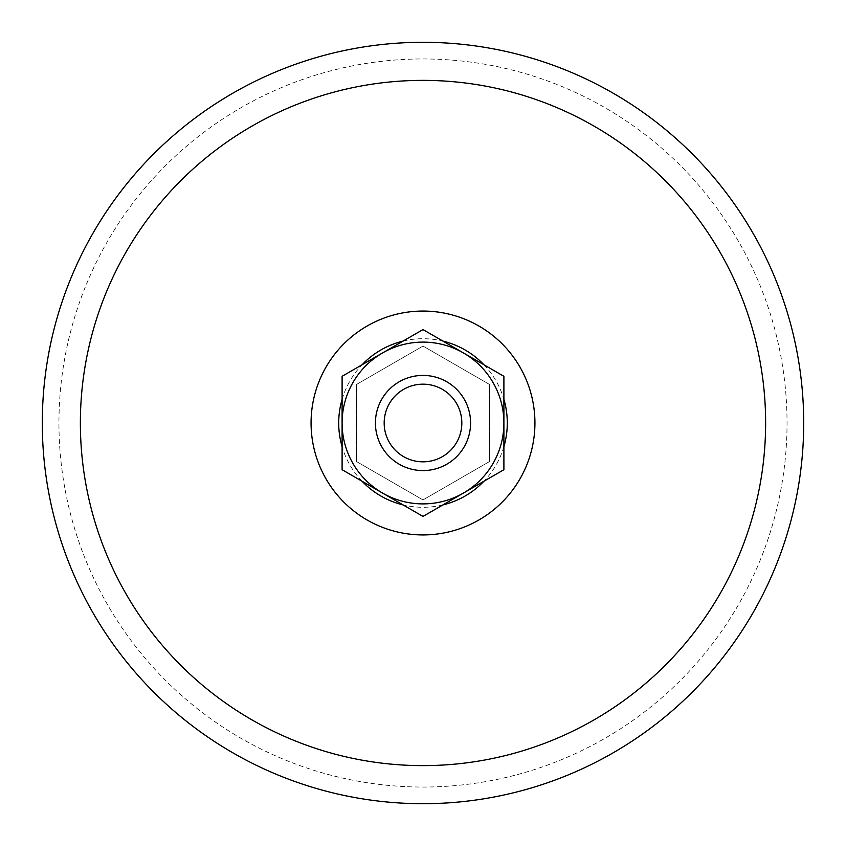 <?xml version="1.0" encoding="UTF-8"?>
<svg xmlns="http://www.w3.org/2000/svg" width="846" height="846" viewBox="0 0 846 846"><rect width="100%" height="100%" fill="white"/><g stroke="black" fill="none" stroke-linecap="round" stroke-linejoin="round"><path stroke-width="0.63" stroke-dasharray="4.23 3.17" d="M382.551 352.941L423 329.591L503.899 376.29L503.899 469.71L423 516.409L342.101 469.71L342.101 423A80.899 80.899 0 0 1 463.449 352.941A80.899 80.899 0 0 1 463.449 493.059A80.899 80.899 0 0 1 342.101 423L342.101 376.29L382.551 352.941M423 375.413A47.588 47.588 0 0 1 464.211 446.794A47.588 47.588 0 0 1 381.789 446.794A47.588 47.588 0 0 1 423 375.413A47.588 47.588 0 0 1 464.211 446.794A47.588 47.588 0 0 1 381.789 446.794A47.588 47.588 0 0 1 423 375.413A47.588 47.588 0 0 1 464.211 446.794A47.588 47.588 0 0 1 381.789 446.794A47.588 47.588 0 0 1 423 375.413A47.588 47.588 0 0 1 464.211 446.794A47.588 47.588 0 0 1 381.789 446.794A47.588 47.588 0 0 1 423 375.413A47.588 47.588 0 0 1 464.211 446.794A47.588 47.588 0 0 1 381.789 446.794A47.588 47.588 0 0 1 423 375.413M423 346.067L356.378 384.539L356.378 461.461L423 499.933L489.623 461.461L489.623 384.539L423 346.067L356.378 384.539L356.378 461.461L423 499.933L489.623 461.461L489.623 384.539L423 346.067M423 58.956A364.044 364.044 0 0 1 738.272 605.017A364.044 364.044 0 0 1 107.728 605.027A364.044 364.044 0 0 1 423 58.956M423 42.3A380.7 380.7 0 0 1 752.697 613.35A380.7 380.7 0 0 1 93.303 613.35A380.7 380.7 0 0 1 423 42.3M403.056 341.097A84.293 84.293 0 0 1 442.944 341.097M483.954 364.774A84.293 84.293 0 0 1 503.899 399.323M503.899 446.677A84.293 84.293 0 0 1 483.954 481.226M442.944 504.903A84.293 84.293 0 0 1 403.056 504.903M362.046 481.226A84.293 84.293 0 0 1 342.101 446.677M342.101 399.323A84.293 84.293 0 0 1 362.046 364.774"/><path stroke-width="1.27" d="M382.551 352.941L342.101 376.29L342.101 469.71L423 516.409L503.899 469.71L503.899 423A80.899 80.899 0 0 1 382.551 493.059A80.899 80.899 0 0 1 382.551 352.941A80.899 80.899 0 0 1 463.449 352.941L423 329.591L382.551 352.941M503.899 376.29L503.899 423A80.899 80.899 0 0 0 463.449 352.941L503.899 376.29M423 375.413A47.588 47.588 0 0 1 464.211 446.794A47.588 47.588 0 0 1 381.789 446.794A47.588 47.588 0 0 1 423 375.413M423 384.169A38.831 38.831 0 0 1 456.629 442.416A38.831 38.831 0 0 1 389.372 442.416A38.831 38.831 0 0 1 423 384.169M423 80.37A342.63 342.63 0 0 1 719.724 594.315A342.63 342.63 0 0 1 126.276 594.315A342.63 342.63 0 0 1 423 80.37M423 42.3A380.7 380.7 0 0 1 752.697 613.35A380.7 380.7 0 0 1 93.303 613.35A380.7 380.7 0 0 1 423 42.3A380.7 380.7 0 0 1 752.697 613.35A380.7 380.7 0 0 1 93.303 613.35A380.7 380.7 0 0 1 423 42.3M442.944 341.097A84.293 84.293 0 0 1 483.954 364.774M503.899 399.323A84.293 84.293 0 0 1 503.899 446.677M483.954 481.226A84.293 84.293 0 0 1 442.944 504.903M403.056 504.903A84.293 84.293 0 0 1 362.046 481.226M342.101 446.677A84.293 84.293 0 0 1 342.101 399.323M362.046 364.774A84.293 84.293 0 0 1 403.056 341.097M423 311.064A111.936 111.936 0 0 1 519.941 478.963A111.936 111.936 0 0 1 326.059 478.963A111.936 111.936 0 0 1 423 311.064"/></g></svg>
